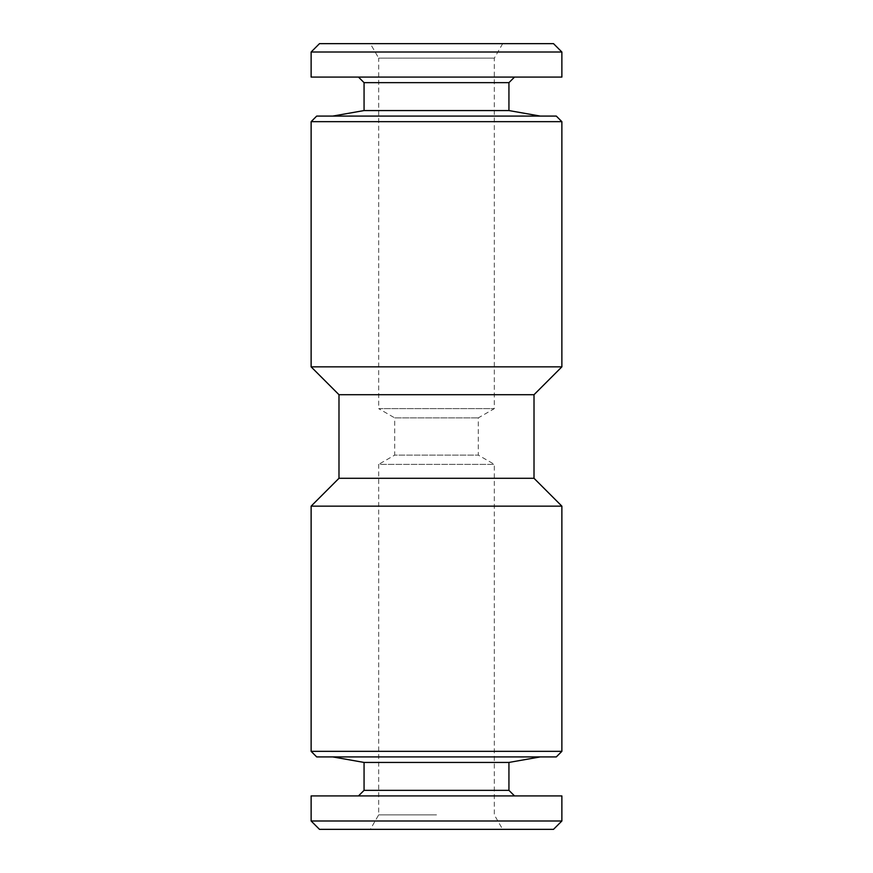 <?xml version="1.0" encoding="UTF-8"?>
<svg xmlns="http://www.w3.org/2000/svg" width="873" height="873" viewBox="0 0 873 873"><rect width="100%" height="100%" fill="white"/><g stroke="black" fill="none" stroke-linecap="round" stroke-linejoin="round"><path stroke-width="0.65" stroke-dasharray="4.37 3.27" d="M553.515 829.35L319.485 829.35M436.5 829.35L370.327 829.35L436.5 829.35M436.5 814.869L378.686 814.869L436.5 814.869M370.327 43.65L502.673 43.65L370.327 43.65L378.686 58.131L494.314 58.131L378.686 58.131L378.686 408.64L494.314 408.64L378.686 408.64L394.705 417.883L478.295 417.883L394.705 417.883L394.705 455.117L478.295 455.117L394.705 455.117L378.686 464.36L494.314 464.36L378.686 464.36L378.686 814.869L370.327 829.35M502.673 43.65L494.314 58.131L494.314 408.64L478.295 417.883L478.295 455.117L494.314 464.36L494.314 814.869L502.673 829.35M316.692 116.087L556.308 116.087M364.063 110.565L508.937 110.565M364.063 82.651L508.937 82.651M561.874 795.914L311.126 795.914M508.937 790.349L364.063 790.349M316.692 756.913L556.308 756.913M436.5 756.913L540.289 756.913L436.5 756.913M338.986 478.295L534.014 478.295M338.986 394.705L534.014 394.705M508.937 762.435L364.063 762.435M561.874 820.991L311.126 820.991M311.126 77.086L561.874 77.086M311.126 52.009L561.874 52.009M311.126 751.337L561.874 751.337M311.126 506.154L561.874 506.154M436.5 77.086L514.513 77.086L436.5 77.086M311.126 366.846L561.874 366.846M311.126 121.663L561.874 121.663M319.485 43.65L553.515 43.65"/><path stroke-width="1.31" d="M311.126 820.991L319.485 829.35L553.515 829.35L561.874 820.991L311.126 820.991L311.126 795.914L561.874 795.914L561.874 820.991M540.289 116.087L508.937 110.565L364.063 110.565L332.711 116.087M508.937 110.565L508.937 82.651L364.063 82.651L358.487 77.086M540.289 756.913L508.937 762.435L364.063 762.435L364.063 790.349L508.937 790.349L514.513 795.914M311.126 751.337L561.874 751.337L556.308 756.913L316.692 756.913L311.126 751.337L311.126 506.154L561.874 506.154L534.014 478.295L338.986 478.295L338.986 394.705L311.126 366.846L311.126 121.663L561.874 121.663L561.874 366.846L311.126 366.846M534.014 478.295L534.014 394.705L338.986 394.705M561.874 77.086L311.126 77.086L311.126 52.009L561.874 52.009L561.874 77.086M561.874 121.663L556.308 116.087L316.692 116.087L311.126 121.663M561.874 52.009L553.515 43.65L319.485 43.65L311.126 52.009M364.063 110.565L364.063 82.651M364.063 790.349L358.487 795.914M364.063 762.435L332.711 756.913M508.937 762.435L508.937 790.349M338.986 478.295L311.126 506.154M561.874 751.337L561.874 506.154M534.014 394.705L561.874 366.846M508.937 82.651L514.513 77.086"/></g></svg>
